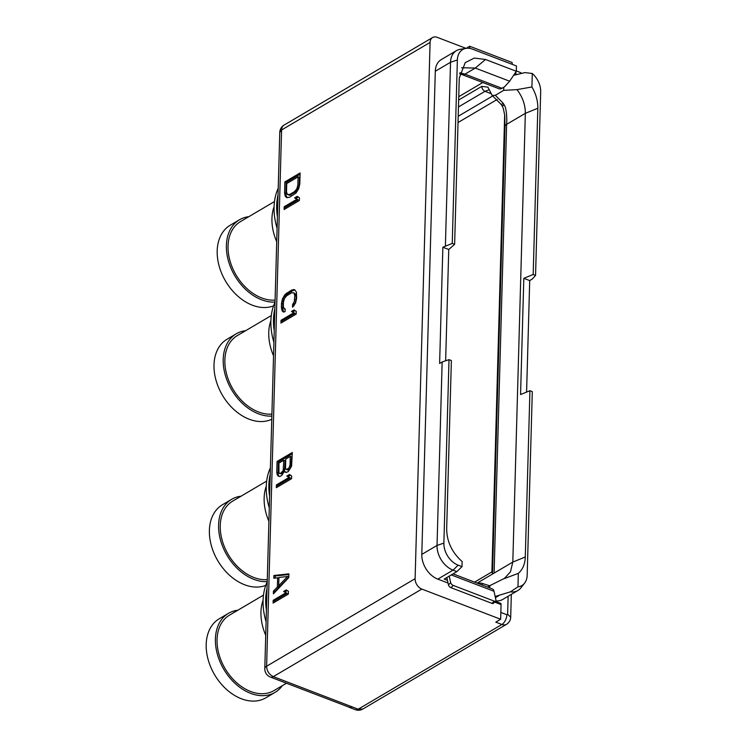 <?xml version="1.0" encoding="UTF-8"?>
<svg xmlns="http://www.w3.org/2000/svg" width="747" height="747" viewBox="0 0 747 747"><rect width="100%" height="100%" fill="white"/><g stroke="black" fill="none" stroke-linecap="round" stroke-linejoin="round"><path stroke-width="1.12" d="M494.626 602.101L501.06 604.566L500.649 619.244L421.831 589.075L273.327 676.623C269.125 674.55 266.884 671.086 266.604 666.24L281.591 129.969L430.085 42.42L415.108 578.692A8.749 6.191 59.5 0 0 421.831 589.075M448.051 583.052L437.798 579.13A20.841 14.735 59.5 0 1 421.794 554.414L435.296 71.254A20.841 14.735 59.5 0 1 441.225 59.62L456.464 50.647A20.841 14.735 59.5 0 1 460.245 49.293L466.053 48.368A18.6 13.157 59.5 0 0 457.369 59.956L452.243 243.419L454.624 244.334L459.265 78.08L465.222 62.627L474.326 58.07L485.513 59.48L516.317 71.273L516.457 65.979L472.58 49.181A18.6 13.157 59.5 0 0 466.053 48.368L437.238 37.35A8.749 6.191 59.5 0 0 432.578 37.537A8.749 6.191 59.5 0 0 430.085 42.42M515.944 71.824L515.86 74.7M500.649 619.244L495.775 622.12L501.919 624.464L358.187 709.202A8.749 4.631 110.9 0 1 355.283 709.65A8.749 8.749 0 0 0 362.855 709.015L358.187 709.202L273.327 676.623A8.749 4.631 110.9 0 1 270.414 677.071A8.749 8.749 0 0 1 264.793 668.649A8.749 4.109 1.6 0 1 266.604 666.24L415.108 578.692M500.966 604.528L500.994 603.483L495.373 601.335M495.775 600.896A20.841 14.735 59.5 0 0 502.703 599.458L517.932 590.475A20.841 14.735 -120.5 0 1 510.397 591.848L495.149 596.489M270.414 677.071L349.232 707.241A8.749 4.631 -69.1 0 0 352.145 706.793M348.541 706.97A8.749 4.631 -69.1 0 0 349.138 707.297A8.749 4.631 -69.1 0 0 352.042 706.849M500.994 603.483L499.911 604.127M266.1 621.906A59.293 41.925 -120.5 0 1 267.221 581.82M266.427 610.327A59.293 41.925 -120.5 0 1 267.034 588.384M269.284 507.885A59.293 41.925 -120.5 0 1 270.405 467.799M269.611 496.297A59.293 41.925 -120.5 0 1 270.227 474.364M279.78 132.378L281.591 129.969A8.749 6.191 59.5 0 1 284.084 125.085A8.749 8.749 0 0 0 279.78 132.378L264.793 668.649M274.233 330.781A59.293 41.925 -120.5 0 1 274.849 308.838M273.906 342.369A59.293 41.925 -120.5 0 1 275.027 302.283M277.1 228.339A59.293 41.925 -120.5 0 1 278.211 188.253M277.417 216.761A59.293 41.925 -120.5 0 1 278.033 194.818M446.855 577.515L449.236 576.114L450.646 582.623A2.699 1.438 44.1 0 0 453.224 585.424L451.02 587.693A2.699 1.438 -135.9 0 1 448.452 584.892L446.855 577.515L444.176 579.093L447.472 580.363M451.02 587.693L491.984 603.371A2.699 1.438 -135.9 0 0 493.496 603.268L495.691 600.999A2.699 1.438 44.1 0 0 495.896 599.944L494.019 591.288A7.283 3.856 -69.1 0 0 492.338 588.916L453.037 573.873M449.003 359.652L443.877 543.116A18.6 13.157 59.5 0 0 458.163 565.18L461.991 566.646L462.141 561.557C452.019 552.528 446.855 541.659 446.669 528.951L451.375 360.558L449.003 359.652L442.149 361.968L437.032 545.431A20.841 14.735 59.5 0 0 453.027 570.148L456.865 571.614L449.236 576.114M442.149 361.968L439.619 363.462L442.859 247.238L452.243 243.419M456.464 50.647A20.841 14.735 59.5 0 0 450.525 62.272L445.399 245.735M512.302 64.382L512.097 62.496L469.583 46.221L466.268 48.34M459.9 72.776L464.979 74.14L501.975 88.295L504.664 86.708L509.631 81.208L516.317 71.273M501.975 88.295A8.749 4.631 110.9 0 1 499.061 88.753L462.066 74.588A8.749 4.631 110.9 0 0 464.979 74.14L475.288 68.061L509.631 81.208M456.865 571.614L461.991 566.646M453.224 585.424L494.187 601.102A2.699 1.438 44.1 0 0 495.691 600.999M488.221 587.338L488.249 586.582L489.845 585.639L489.78 587.936M531.92 86.96C535.982 93.973 537.943 101.069 537.821 108.25L533.181 274.494L535.552 275.41L540.679 91.862A18.6 13.157 -120.5 0 0 532.294 73.477L531.92 86.96L516.999 89.621C522.62 97.082 525.402 104.982 525.337 113.339L512.806 562.071L510.472 571.847L504.486 578.355L489.845 585.639M503.319 578.972L518.334 573.351L517.96 586.834L510.397 591.848M518.334 573.351C522.704 569.541 525.02 564.088 525.29 556.982L529.931 390.728L532.303 391.633L527.177 575.181A18.6 13.157 -120.5 0 1 524.571 583.183L520.948 587.814A20.841 14.735 -120.5 0 1 517.932 590.475M524.571 583.183A18.6 13.157 -120.5 0 1 517.96 586.834M529.931 390.728L520.566 394.547L523.815 278.323L529.707 280.573L526.588 392.091M533.181 274.494L523.815 278.323M535.552 275.41L532.247 279.079L529.707 280.573M503.767 87.24L503.674 90.378L516.999 89.621M532.294 73.477L524.898 72.608L513.591 75.316M503.674 90.378L495.345 95.289L503.273 103.394A29.17 20.627 -120.5 0 1 504.048 104.729C506.896 108.324 506.989 120.659 506.625 124.366L525.337 113.339L537.821 108.25M525.29 556.982L512.806 562.071L477.146 583.099M474.588 582.118L491.899 571.913L492.553 573.808M503.273 103.394L501.265 104.543L492.124 95.383L487.922 87.147L481.778 86.381C481.936 88.632 483.001 90.275 484.98 91.321L488.911 89.855C489.341 89.659 489.967 90.817 490.788 93.338M492.124 95.383L495.345 95.289M482.795 82.525L458.742 96.699M295.513 303.179L296.606 298.464L296.456 292.217L294.617 289.687L291.741 290.023L285.242 294.309L282.581 298.595L281.488 303.31L281.376 307.447L282.226 311.004L283.477 312.087L285.083 311.592L285.158 308.828L284.196 308.941L283.318 306.298L283.43 302.161L284.495 298.37L286.801 295.653L291.666 292.787L293.888 292.824L294.776 295.476L294.281 301.639L292.609 304.44L292.535 307.194L295.513 303.179M283.795 460.217L283.197 470.517L280.564 473.43L278.976 473L278.939 463.075L283.795 460.217L285.121 460.722L284.458 471.133L286.008 472.477L288.258 471.6L291.601 466.016L292.301 452.486L277.072 461.469L276.763 472.506L277.94 475.876L280.162 476.381L281.778 475.419L284.448 471.133L286.241 472.449M288.809 577.543L288.912 573.864L273.888 575.489L273.813 578.253L277.651 577.795L277.389 586.993L273.449 591.12L273.374 593.884L288.809 577.543M299.799 183.986L300.107 172.949L284.878 181.923L284.57 192.959L285.429 196.526L286.671 197.6L289.547 197.264L296.045 192.978L298.716 188.692L299.799 183.986M284.112 209.515L299.342 200.532L299.416 197.778L297.222 196.358L294.635 197.88L296.82 199.3L284.187 206.751L284.112 209.515M280.937 323.077L296.167 314.095L296.242 311.34L294.057 309.921L291.461 311.443L293.655 312.862L281.012 320.314L280.937 323.077M276.343 487.67L291.573 478.696L291.647 475.932L289.453 474.513L286.867 476.044L289.052 477.464L276.418 484.915L276.343 487.67M273.113 603.072L288.342 594.098L288.426 591.335L286.232 589.915L283.636 591.447L285.83 592.866L273.197 600.317L273.113 603.072M292.609 304.44L293.935 304.944L293.907 306.009M293.599 303.403L294.916 303.908L293.935 304.944M294.281 301.639L295.607 302.143L294.916 303.908M294.663 299.612L295.98 300.117L295.607 302.143M294.776 295.476L296.092 295.98L295.98 300.117M294.505 293.823L295.821 294.327L296.092 295.98M293.888 292.824L295.821 294.327M284.196 308.941L285.149 309.305M282.226 311.004L284.019 311.919M281.628 309.547L282.954 310.061L283.552 311.518M281.376 307.447L282.693 307.951L282.954 310.061M281.488 303.31L282.814 303.814L282.693 307.951M281.88 300.817L283.197 301.321L282.814 303.814M282.581 298.595L283.897 299.099L283.197 301.321M283.925 295.989L285.242 296.494L283.897 299.099M285.242 294.309L286.568 294.813L285.242 296.494M286.876 292.889L288.202 293.403L286.568 294.813M291.741 290.023L293.057 290.536L288.202 293.403M293.347 289.528L294.673 290.041L293.057 290.536M284.747 471.861L286.073 472.365M277.94 475.876L279.434 476.465M277.025 474.606L279.266 476.381M276.763 472.506L278.08 473.01L278.342 475.111M277.072 461.469L278.388 461.973L278.08 473.01M292.264 453.793L278.388 461.973M290.284 456.389L291.601 456.903L290.994 467.202L289.332 469.536L287.726 470.031L285.784 468.995L285.503 467.799L285.746 459.069L290.284 456.389L290.032 465.129L291.358 465.633M284.439 471.17L281.88 473.934L279.602 473.542M290.032 465.129L288.996 468.005L286.409 469.527M289.677 466.698L290.994 467.202M288.996 468.005L290.322 468.509M288.015 469.032L289.332 469.536M287.371 469.415L288.687 469.919M281.535 472.851L282.852 473.365M280.564 473.43L281.88 473.934M283.552 468.948L284.878 469.452M283.197 470.517L284.514 471.021M282.515 471.824L283.841 472.328M273.449 591.12L274.775 591.624L274.747 592.427M277.389 586.993L278.715 587.497L274.775 591.624M277.651 577.795L278.911 578.281M278.762 585.788L278.715 587.497M273.888 575.489L275.204 575.993L275.148 578.094M288.893 574.518L275.204 575.993M288.818 577.039L280.022 586.274L278.696 585.769L278.93 577.487L287.567 576.469L278.696 585.769M287.567 576.469L288.828 576.955M285.429 196.526L287.53 197.703M284.831 195.07L286.148 195.574L286.745 197.031M284.57 192.959L285.896 193.464L286.148 195.574M284.878 181.923L286.204 182.436L285.896 193.464M300.07 174.256L286.204 182.436M298.09 176.852L299.407 177.356L299.183 185.63L297.119 190.915L289.668 195.312L287.399 194.463L286.512 191.811L286.745 183.538L298.09 176.852L297.857 185.125L299.183 185.63M297.857 185.125L296.792 188.916L294.486 191.634L289.631 194.5L287.399 194.463M297.483 187.161L298.8 187.665M296.792 188.916L298.118 189.43M295.793 190.41L297.119 190.915M294.486 191.634L295.812 192.138M289.631 194.5L290.947 195.004M288.342 194.808L289.668 195.312M284.187 206.751L285.503 207.264L285.466 208.712M296.82 199.3L298.146 199.813L285.503 207.264M294.635 197.88L298.146 199.813M298.258 197.031L295.952 198.385M281.012 320.314L282.338 320.827L282.291 322.274M293.655 312.862L294.972 313.376L282.338 320.827M291.461 311.443L294.972 313.376M295.093 310.593L292.777 311.947M276.418 484.915L277.735 485.419L277.697 486.876M289.052 477.464L290.378 477.968L277.735 485.419M286.867 476.044L290.378 477.968M290.49 475.185L288.183 476.549M273.197 600.317L274.513 600.821L274.476 602.278M285.83 592.866L287.156 593.37L274.513 600.821M283.636 591.447L287.156 593.37M287.268 590.588L284.962 591.951M489.612 585.779L482.329 583.444A4.165 1.961 1.6 0 0 477.819 583.351M265.764 585.377A45.875 32.438 59.5 0 1 244.605 584.752A45.875 32.438 -120.5 0 1 217.797 560.736A45.875 32.438 -120.5 0 1 222.447 504.748L231.654 499.313A45.875 32.438 -120.5 0 1 241.038 496.204M231.654 499.313A45.875 32.438 -120.5 0 0 220.552 540.202A45.875 32.438 -120.5 0 0 253.821 579.327A45.875 32.438 59.5 0 0 267.23 581.605M267.286 579.625A43.793 30.963 59.5 0 1 253.868 577.487A43.793 30.963 -120.5 0 1 222.12 540.137A43.793 30.963 -120.5 0 1 232.709 501.116L266.679 481.087M268.911 521.294A45.875 32.438 -120.5 0 1 266.268 486.222M265.727 635.314A45.875 32.438 -120.5 0 1 263.084 600.243M263.486 595.116L229.525 615.136A43.793 30.963 -120.5 0 0 218.927 654.167A43.793 30.963 -120.5 0 0 250.684 691.507A43.793 30.963 59.5 0 0 274 690.583L286.493 683.225M275.064 692.376L265.848 697.81A45.875 32.438 59.5 0 1 241.421 698.781A45.875 32.438 -120.5 0 1 214.613 674.765A45.875 32.438 -120.5 0 1 219.254 618.768L228.47 613.343A45.875 32.438 -120.5 0 0 217.368 654.223A45.875 32.438 -120.5 0 0 250.637 693.347A45.875 32.438 59.5 0 0 275.064 692.376A45.875 32.438 59.5 0 0 282.329 685.671M228.47 613.343A45.875 32.438 -120.5 0 1 237.854 610.224M273.533 355.777A45.875 32.438 -120.5 0 1 270.89 320.706M271.301 315.57L237.331 335.599A43.793 30.963 -120.5 0 0 226.743 374.62A43.793 30.963 -120.5 0 0 258.49 411.97A43.793 30.963 59.5 0 0 271.908 414.109M271.759 419.272A45.875 32.438 59.5 0 1 249.237 419.235A45.875 32.438 -120.5 0 1 222.419 395.219A45.875 32.438 -120.5 0 1 227.069 339.231L236.276 333.797A45.875 32.438 -120.5 0 0 225.174 374.686A45.875 32.438 -120.5 0 0 258.443 413.81A45.875 32.438 59.5 0 0 271.852 416.088M236.276 333.797A45.875 32.438 -120.5 0 1 245.66 330.688M276.717 241.748A45.875 32.438 -120.5 0 1 274.084 206.676M274.485 201.55L240.515 221.57A43.793 30.963 -120.5 0 0 229.927 260.6A43.793 30.963 -120.5 0 0 261.674 297.95A43.793 30.963 59.5 0 0 275.092 300.089M273.579 305.84A45.875 32.438 59.5 0 1 252.421 305.215A45.875 32.438 -120.5 0 1 225.603 281.199A45.875 32.438 -120.5 0 1 230.253 225.211L239.46 219.777A45.875 32.438 -120.5 0 0 228.358 260.666A45.875 32.438 -120.5 0 0 261.627 299.79A45.875 32.438 59.5 0 0 275.036 302.068M239.46 219.777A45.875 32.438 -120.5 0 1 248.844 216.667M504.048 104.729C501.405 106.298 501.461 106.391 504.197 104.991A37.089 26.229 -120.5 0 0 503.478 103.74A37.089 26.229 -120.5 0 0 503.217 103.301M454.624 244.334L448.751 249.489L442.859 247.238M445.642 360.792L448.751 249.489M461.609 67.753L475.288 68.061L485.513 59.48M469.975 48.443L469.583 46.221M508.137 596.255L507.633 614.211A0.915 0.644 -120.5 0 1 506.886 614.744L500.845 612.428M450.646 582.623L448.452 584.892M437.798 579.13L453.027 570.148L458.163 565.18M421.794 554.414L437.032 545.431L443.877 543.116M435.296 71.254L450.525 62.272L457.369 59.956M451.253 574.919L494.019 591.288M494.187 601.102L491.984 603.371M499.36 595.322L495.401 597.665M501.265 104.543L502.087 105.981C502.834 106.41 503.73 109.725 504.785 115.953L504.991 126.551A7.918 3.716 -178.4 0 1 506.625 124.366L494.094 573.108M504.664 114.842L491.899 571.913M458.462 106.952L484.98 91.321L490.788 93.543M458.649 100.014L481.778 86.381M511.331 594.369L510.696 617.237C510.565 620.234 509.193 622.578 506.578 624.287A8.749 6.191 -120.5 0 1 501.919 624.464A7.834 4.146 -69.1 0 0 506.886 614.744M510.696 617.237L507.633 614.211M516.326 70.956L519.94 72.338A7.834 4.146 110.9 0 1 521.163 73.402M458.023 122.545L497.166 99.472M458.2 116.289L492.824 95.877M482.282 585.069L482.329 583.444M349.138 707.297L355.283 709.65M506.578 624.287L362.855 709.015M284.084 125.085L432.578 37.537M519.94 72.338L521.723 73.271M504.991 126.551L492.488 574.051M459.694 73.813L462.066 74.588"/></g></svg>
